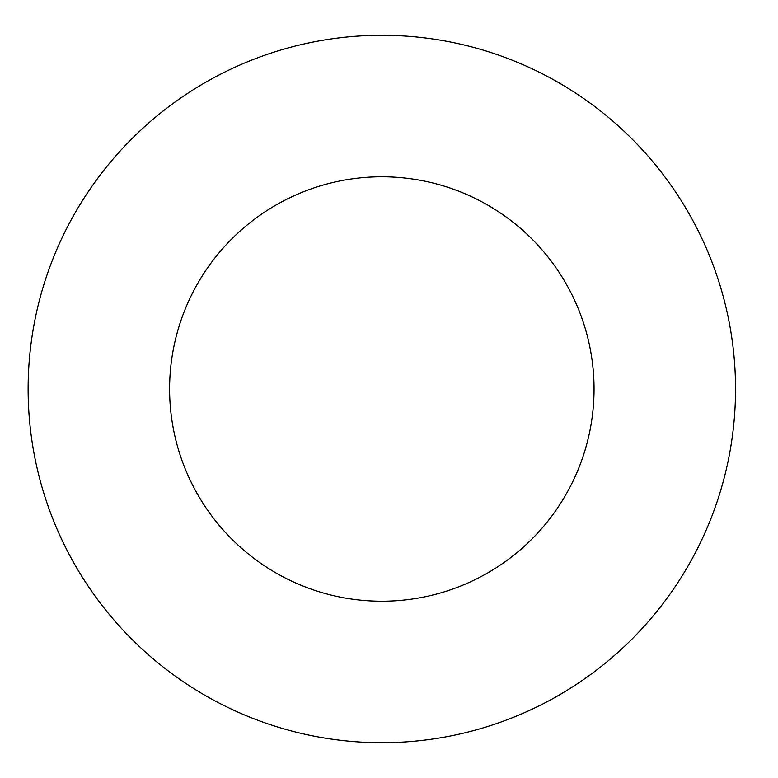 <?xml version="1.0" encoding="UTF-8"?>
<svg xmlns="http://www.w3.org/2000/svg" width="778" height="778" viewBox="0 0 778 778"><rect width="100%" height="100%" fill="white"/><g stroke="black" fill="none" stroke-linecap="round" stroke-linejoin="round"><path stroke-width="1.17" d="M594.052 389A212.219 212.219 0 0 1 275.723 572.793A212.219 212.219 0 0 1 275.723 205.207A212.219 212.219 0 0 1 594.052 389M735.541 389A353.698 353.698 0 0 1 204.984 695.318A353.698 353.698 0 0 1 204.984 82.682A353.698 353.698 0 0 1 735.541 389"/></g></svg>
